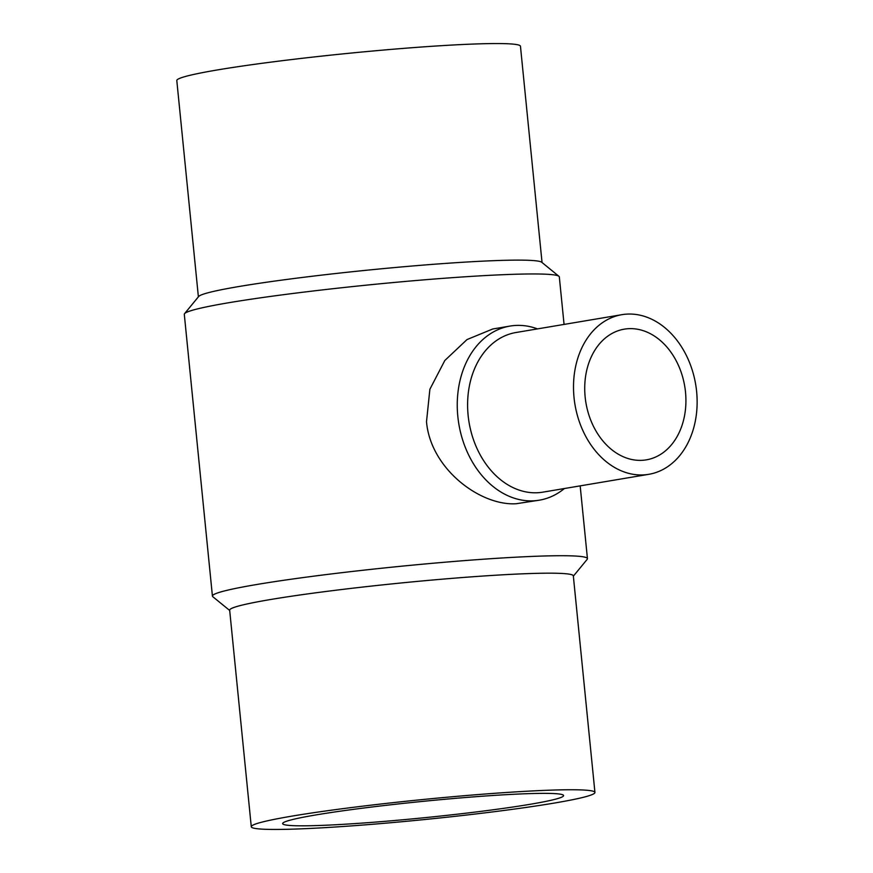 <?xml version="1.0" encoding="UTF-8"?>
<svg xmlns="http://www.w3.org/2000/svg" width="873" height="873" viewBox="0 0 873 873"><rect width="100%" height="100%" fill="white"/><g stroke="black" fill="none" stroke-linecap="round" stroke-linejoin="round"><path stroke-width="1.31" d="M594.939 792.444L573.332 575.874A172.679 10.04 174.3 0 0 512.986 574.259A172.679 10.04 174.3 0 0 329.045 591.086A172.679 10.04 174.3 0 0 229.664 610.183L251.282 826.742A172.679 10.04 174.3 0 0 311.628 828.368A172.679 10.04 174.3 0 0 495.569 811.541A172.679 10.04 174.3 0 0 594.939 792.444A172.679 10.04 174.3 0 0 534.603 790.829A172.679 10.04 174.3 0 0 350.651 807.656A172.679 10.04 174.3 0 0 251.282 826.742M573.354 576.169L587.191 559.331A188.437 10.956 174.3 0 0 587.442 558.655A188.437 10.956 174.3 0 0 521.596 556.898A188.437 10.956 174.3 0 0 320.86 575.252A188.437 10.956 174.3 0 0 212.423 596.095A188.437 10.956 174.3 0 0 212.805 596.695L229.697 610.467M564.067 324.418L559.32 276.905A188.437 10.956 174.3 0 0 558.938 276.305A188.437 10.956 174.3 0 0 493.474 275.137A188.437 10.956 174.3 0 0 297.737 292.87A188.437 10.956 174.3 0 0 184.563 313.669A188.437 10.956 174.3 0 0 184.301 314.345L212.423 596.095M539.328 500.185L516.281 503.721C480.652 506.111 430.585 469.139 426.504 421.703L429.887 389.238L444.837 360.473L467.033 339.553L492.765 328.979L510.018 326.076A88.282 66.73 80.4 0 0 458.281 420.328A88.282 66.73 80.4 0 0 533.425 500.829A88.282 66.73 80.4 0 0 539.328 500.185A88.282 66.73 80.4 0 0 564.384 488.531M558.938 276.305L541.729 262.271A172.679 10.04 174.3 0 0 481.732 261.202A172.679 10.04 174.3 0 0 302.364 277.45A172.679 10.04 174.3 0 0 198.651 296.514L184.563 313.669M542.046 262.533L520.461 46.258A172.679 10.04 174.3 0 0 460.115 44.632A172.679 10.04 174.3 0 0 276.174 61.459A172.679 10.04 174.3 0 0 176.804 80.556L198.389 296.831M621.882 314.684L515.976 332.515A80.949 61.186 80.4 0 0 468.539 418.931A80.949 61.186 80.4 0 0 537.441 492.743A80.949 61.186 80.4 0 0 542.853 492.154L648.759 474.323A80.949 61.186 80.4 0 0 696.196 387.907A80.949 61.186 80.4 0 0 627.294 314.094A80.949 61.186 80.4 0 0 621.882 314.684A80.949 61.186 80.4 0 0 574.445 401.1A80.949 61.186 80.4 0 0 643.346 474.912A80.949 61.186 80.4 0 0 648.759 474.323M537.506 328.892A88.282 66.73 80.4 0 0 515.921 325.433A88.282 66.73 80.4 0 0 510.018 326.076M530.009 804.317A141.164 8.206 -5.7 0 1 374.932 822.137A141.164 8.206 -5.7 0 1 282.645 823.621A141.164 8.206 -5.7 0 1 316.222 814.88A141.164 8.206 -5.7 0 1 471.3 797.049A141.164 8.206 -5.7 0 1 563.587 795.576A141.164 8.206 -5.7 0 1 530.009 804.317M641.895 460.333A66.272 50.088 -99.6 0 1 585.488 399.899A66.272 50.088 -99.6 0 1 624.315 329.154A66.272 50.088 -99.6 0 1 628.746 328.674A66.272 50.088 -99.6 0 1 685.152 389.096A66.272 50.088 -99.6 0 1 646.326 459.853A66.272 50.088 -99.6 0 1 641.895 460.333M587.442 558.655L580.174 485.868"/></g></svg>

